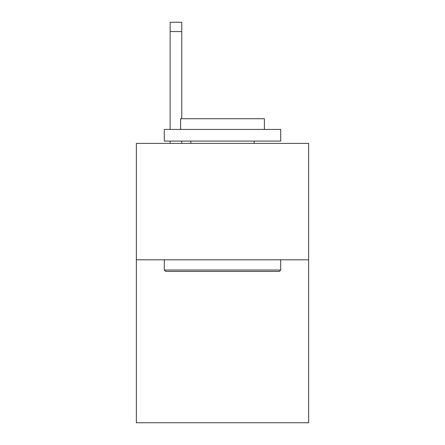 <?xml version="1.0" encoding="UTF-8"?>
<svg xmlns="http://www.w3.org/2000/svg" width="445" height="445" viewBox="0 0 445 445"><rect width="100%" height="100%" fill="white"/><g stroke="black" fill="none" stroke-linecap="round" stroke-linejoin="round"><path stroke-width="0.67" d="M308.635 259.791L308.635 422.75L136.365 422.75L136.365 143.396L308.635 143.396L308.635 259.791L136.365 259.791M165.696 271.433L164.3 270.037L280.7 270.037L279.304 271.433L165.696 271.433M280.7 129.428L280.7 141.071L164.3 141.071L164.3 129.428L280.7 129.428M180.598 129.428L180.598 118.72L264.402 118.72L264.402 129.428M280.7 259.791L280.7 270.037M164.3 259.791L164.3 270.037M254.162 141.071L254.162 143.396M190.838 141.071L190.838 143.396M181.76 143.396L181.76 141.071M181.76 118.72L181.76 31.562L170.124 31.562L170.124 22.25L181.76 22.25L181.76 31.562M170.124 143.396L170.124 141.071M170.124 129.428L170.124 31.562"/></g></svg>
